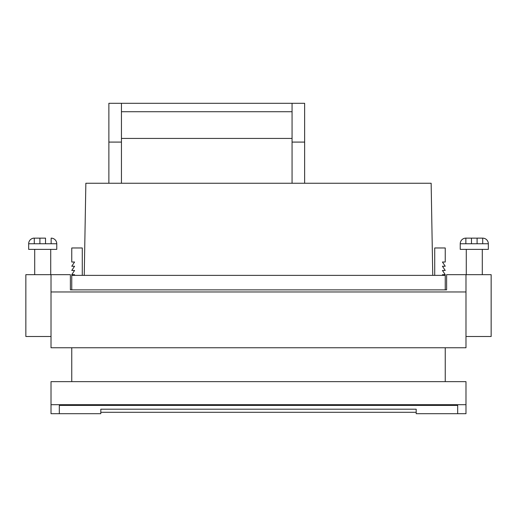 <?xml version="1.0" encoding="UTF-8"?>
<svg xmlns="http://www.w3.org/2000/svg" width="517" height="517" viewBox="0 0 517 517"><rect width="100%" height="100%" fill="white"/><g stroke="black" fill="none" stroke-linecap="round" stroke-linejoin="round"><path stroke-width="0.78" d="M304.642 183.251L304.642 103.303L292.066 103.303L292.066 183.251M121.45 183.251L121.45 138.433L292.066 138.433M121.45 138.433L121.45 103.303L108.874 103.303L108.874 183.251M292.066 103.303L121.45 103.303M121.45 111.73L292.066 111.73M432.755 275.374L431.146 183.251L85.854 183.251L84.245 275.374M465.985 336.509L491.15 336.509L491.15 274.676L465.985 274.676L465.985 347.754L51.015 347.754L51.015 291.956L465.985 291.956M51.015 291.956L51.015 274.676L25.85 274.676L25.85 336.509L51.015 336.509M51.015 274.676L70.39 274.676L70.39 289.863L446.61 289.863L446.61 274.676L465.985 274.676M446.61 289.863L445.24 289.863L445.24 275.374L71.76 275.374L71.76 289.863L70.39 289.863M482.716 243.753L482.716 238.13L482.238 238.13L482.716 238.15A5.622 5.622 0 0 1 488.339 243.753L488.339 249.375L460.233 249.375L460.233 243.753A5.622 5.622 0 0 1 465.856 238.13L477.094 238.15L465.856 238.13L465.856 243.753M466.276 249.375L466.276 274.676M482.296 249.375L482.296 274.676M482.238 238.13L477.094 238.13L482.238 238.13M477.094 243.753L477.094 238.13M471.472 243.753L471.472 238.13M465.985 413.697L416.191 413.697L416.191 412.295L100.809 412.295L100.809 413.697L51.015 413.697L51.015 404.695L465.985 404.695L465.985 413.697M51.015 404.695L51.015 381.643L465.985 381.643L465.985 404.695M59.313 413.697L59.313 405.399L457.687 405.399L457.687 413.697L457.687 405.399L59.313 405.399L59.313 413.697M56.767 243.753L28.661 243.753L28.661 249.375L56.767 249.375L56.767 243.753A5.622 5.622 0 0 0 51.144 238.13L51.144 243.753M45.528 238.13L34.284 238.15L45.528 238.15L45.528 243.753M28.661 243.753A5.622 5.622 0 0 1 34.284 238.13L34.284 243.753M34.704 249.375L34.704 274.676M50.724 249.375L50.724 274.676M39.906 238.13L39.906 243.753M74.105 275.374L74.571 274.676L71.76 274.676L74.571 270.456L71.76 270.456L74.571 266.242L71.76 266.242L74.571 262.022L71.76 262.022L71.76 247.973L82.274 247.973L82.274 275.374M442.895 275.374L442.429 274.676L445.24 274.676L442.429 270.456L445.24 270.456L442.429 266.242L445.24 266.242L442.429 262.022L445.24 262.022L445.24 247.973L434.726 247.973L434.726 275.374M71.76 347.754L71.76 381.643M445.24 347.754L445.24 381.643M100.809 413.697L100.809 409.206L416.191 409.206L416.191 413.697M416.191 412.295L416.191 409.206M108.874 142.091L121.45 142.091M292.066 142.091L304.642 142.091M488.339 243.753L460.233 243.753"/></g></svg>
